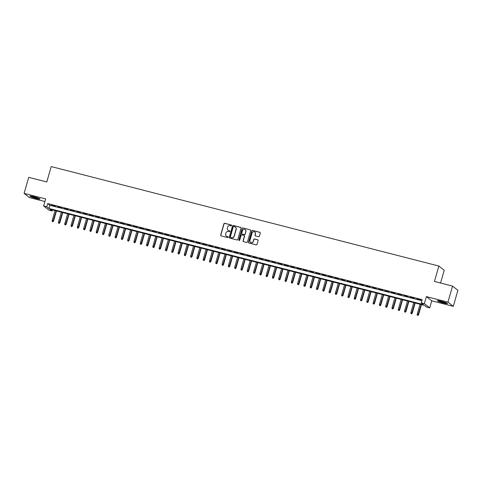 <?xml version="1.0" encoding="UTF-8"?>
<svg xmlns="http://www.w3.org/2000/svg" width="482" height="482" viewBox="0 0 482 482"><rect width="100%" height="100%" fill="white"/><g stroke="black" fill="none" stroke-linecap="round" stroke-linejoin="round"><path stroke-width="0.72" d="M231.595 225.522A0.464 0.446 -51.8 0 0 231.288 224.967L224.726 223.287A0.657 0.633 -51.8 0 0 223.925 223.756L220.672 235.096A0.657 0.633 -51.8 0 0 221.111 235.879L227.673 237.566A0.464 0.446 -51.8 0 0 228.088 236.764A0.464 0.446 -51.8 0 0 227.926 236.686L227.076 236.463A2.109 2.03 -51.8 0 1 225.678 233.945L225.95 232.999A2.109 2.03 -51.8 0 1 228.504 231.493L229.354 231.709A0.464 0.446 -51.8 0 0 229.763 230.902A0.464 0.446 -51.8 0 0 229.607 230.824L228.757 230.607A2.109 2.03 -51.8 0 1 227.359 228.082L227.631 227.143A2.109 2.03 -51.8 0 1 230.185 225.63L231.035 225.847A0.464 0.446 -51.8 0 0 231.595 225.522M231.511 225.112A0.464 0.446 -51.8 0 0 231.432 225.082L224.865 223.395A0.657 0.633 -51.8 0 0 224.07 223.871L220.816 235.204A0.657 0.633 -51.8 0 0 220.961 235.819M228.155 236.825A0.464 0.446 -51.8 0 0 228.07 236.795L227.076 236.463M229.83 230.968A0.464 0.446 -51.8 0 0 229.751 230.938L228.757 230.607M441.319 301.256A5.236 0.56 -164 0 0 437.409 300.702A5.236 0.56 -164 0 0 443.573 303.033A5.236 0.56 -164 0 0 447.477 303.588A5.236 0.56 -164 0 0 441.319 301.256M33.83 196.692A5.236 0.56 -164 0 0 29.92 196.138A5.236 0.56 -164 0 0 36.084 198.47A5.236 0.56 -164 0 0 39.988 199.024A5.236 0.56 -164 0 0 33.83 196.692M258.569 236.734A0.657 0.633 -51.8 0 0 259.364 236.264L260.28 233.083A0.657 0.633 -51.8 0 0 259.84 232.294L252.55 230.426A0.657 0.633 -51.8 0 0 251.755 230.896L248.501 242.235A0.657 0.633 -51.8 0 0 248.941 243.024L256.231 244.892A0.657 0.633 -51.8 0 0 257.027 244.422L258.129 240.578A0.657 0.633 -51.8 0 0 257.689 239.789L254.574 238.988A0.657 0.633 -51.8 0 0 253.773 239.464L253.231 241.368A1.765 1.693 -51.8 0 1 250.483 242.326A1.765 1.693 -51.8 0 1 249.923 240.518L252.062 233.053A1.765 1.693 -51.8 0 1 254.803 232.095A1.765 1.693 -51.8 0 1 255.37 233.903L255.014 235.15A0.657 0.633 -51.8 0 0 255.448 235.933L258.569 236.734M421.226 302.859L424.371 303.666L429.721 307.877L426.576 307.07L424.407 305.365L49.959 209.278L52.122 210.983L48.977 210.176L43.633 205.965L46.778 206.772L48.947 208.477L423.395 304.57L421.226 302.859L422.148 299.653L47.7 203.567L46.778 206.772M43.633 205.965L45.657 198.909L24.1 193.372L28.703 177.334L46.796 181.973L51.206 166.573L438.873 266.052L434.457 281.458L452.55 286.097L447.953 302.142L426.395 296.611L424.371 303.666M241.066 228.155A0.657 0.633 -51.8 0 0 240.632 227.365L233.342 225.498A0.657 0.633 -51.8 0 0 232.541 225.968L229.293 237.307A0.657 0.633 -51.8 0 0 229.727 238.09L237.017 239.964A0.657 0.633 -51.8 0 0 237.819 239.494L241.066 228.155M242.946 227.962L250.236 229.83A0.657 0.633 -51.8 0 1 250.67 230.619L247.423 241.958A0.657 0.633 -51.8 0 1 246.621 242.428L243.506 241.627A0.657 0.633 -51.8 0 1 243.067 240.837L244.386 236.24A0.657 0.633 -51.8 0 0 243.946 235.451L241.88 234.921A0.657 0.633 -51.8 0 0 241.078 235.391L239.711 240.181A0.464 0.446 -51.8 0 1 238.988 240.434A0.464 0.446 -51.8 0 1 238.843 239.958L242.151 228.432A0.657 0.633 -51.8 0 1 242.946 227.962L250.236 229.83M452.55 286.097L457.9 290.309L453.297 306.347L447.953 302.142M24.1 193.372L29.45 197.584L44.898 201.548M55.352 206.085L51.574 205.115L55.352 206.085M61.648 207.7L57.87 206.73L61.648 207.7M67.938 209.315L64.166 208.345L67.938 209.315M74.234 210.929L70.456 209.959L74.234 210.929M80.524 212.544L76.752 211.574L80.524 212.544M86.82 214.159L83.043 213.189L86.82 214.159M93.11 215.773L89.339 214.803L93.11 215.773M99.406 217.388L95.629 216.418L99.406 217.388M105.697 219.003L101.925 218.033L105.697 219.003M111.993 220.617L108.215 219.647L111.993 220.617M118.283 222.232L114.511 221.262L118.283 222.232M124.579 223.847L120.801 222.877L124.579 223.847M130.875 225.462L127.097 224.498L130.875 225.462M137.165 227.076L133.387 226.112L137.165 227.076M143.461 228.691L139.684 227.727L143.461 228.691M149.751 230.306L145.974 229.342L149.751 230.306M156.048 231.926L152.27 230.956L156.048 231.926M162.338 233.541L158.56 232.571L162.338 233.541M168.634 235.156L164.856 234.186L168.634 235.156M174.924 236.77L171.146 235.8L174.924 236.77M181.22 238.385L177.442 237.415L181.22 238.385M187.51 240L183.738 239.03L187.51 240M193.806 241.615L190.029 240.645L193.806 241.615M200.096 243.229L196.325 242.259L200.096 243.229M206.392 244.844L202.615 243.874L206.392 244.844M212.683 246.459L208.911 245.489L212.683 246.459M218.979 248.073L215.201 247.103L218.979 248.073M225.269 249.688L221.497 248.718L225.269 249.688M231.565 251.303L227.787 250.333L231.565 251.303M237.855 252.917L234.083 251.947L237.855 252.917M244.151 254.532L240.373 253.562L244.151 254.532M250.447 256.147L246.67 255.177L250.447 256.147M256.737 257.762L252.96 256.792L256.737 257.762M263.033 259.376L259.256 258.406L263.033 259.376M269.324 260.991L265.546 260.021L269.324 260.991M275.62 262.606L271.842 261.636L275.62 262.606M281.91 264.22L278.132 263.25L281.91 264.22M288.206 265.835L284.428 264.865L288.206 265.835M294.496 267.45L290.724 266.486L294.496 267.45M300.792 269.064L297.014 268.1L300.792 269.064M307.082 270.679L303.311 269.715L307.082 270.679M313.378 272.294L309.601 271.33L313.378 272.294M319.668 273.909L315.897 272.945L319.668 273.909M325.965 275.529L322.187 274.559L325.965 275.529M332.255 277.144L328.483 276.174L332.255 277.144M338.551 278.759L334.773 277.789L338.551 278.759M344.841 280.373L341.069 279.403L344.841 280.373M351.137 281.988L347.359 281.018L351.137 281.988M357.427 283.603L353.655 282.633L357.427 283.603M363.723 285.217L359.946 284.247L363.723 285.217M370.019 286.832L366.242 285.862L370.019 286.832M376.309 288.447L372.532 287.477L376.309 288.447M382.606 290.062L378.828 289.092L382.606 290.062M388.896 291.676L385.118 290.706L388.896 291.676M395.192 293.291L391.414 292.321L395.192 293.291M401.482 294.906L397.704 293.936L401.482 294.906M407.778 296.52L404 295.55L407.778 296.52M414.068 298.135L410.296 297.165L414.068 298.135M47.7 203.567L49.863 205.272L421.84 300.726M416.948 299.063L420.726 300.033L417.002 298.888M440.566 283.024L444.223 270.263L438.873 266.052M426.395 296.611L431.745 300.816L453.297 306.347M431.745 300.816L429.721 307.877M52.43 209.911L52.122 210.983M49.863 205.272L48.947 208.477M228.107 230.306A2.109 2.03 -51.8 0 0 228.902 230.721M226.426 236.162A2.109 2.03 -51.8 0 0 227.221 236.578M240.928 227.54A0.657 0.633 -51.8 0 0 240.777 227.48L233.487 225.606A0.657 0.633 -51.8 0 0 232.686 226.082L229.438 237.415A0.657 0.633 -51.8 0 0 229.577 238.03M233.77 226.552A0.464 0.446 -51.8 0 0 233.21 226.883L230.354 236.831A0.464 0.446 -51.8 0 0 230.661 237.385L231.559 237.614A2.109 2.03 -51.8 0 0 234.113 236.108L236.06 229.305A2.109 2.03 -51.8 0 0 234.662 226.781L233.77 226.552M235.463 227.197A2.109 2.03 -51.8 0 1 236.204 229.42L234.258 236.222A2.109 2.03 -51.8 0 1 231.703 237.728L230.806 237.499M244.241 235.626A0.657 0.633 -51.8 0 1 244.531 236.355L243.211 240.952A0.657 0.633 -51.8 0 0 243.356 241.566M243.091 228.076A0.657 0.633 -51.8 0 0 242.295 228.546L238.988 240.072A0.464 0.446 -51.8 0 0 239.066 240.482M245.754 231.468A1.765 1.693 -51.8 0 0 245.193 229.661A1.765 1.693 -51.8 0 0 242.446 230.619L241.693 233.252A0.657 0.633 -51.8 0 0 242.133 234.041L244.199 234.571A0.657 0.633 -51.8 0 0 245.001 234.101L245.898 231.583A1.765 1.693 -51.8 0 0 245.26 229.721M245.898 231.583L245.145 234.216A0.657 0.633 -51.8 0 1 244.344 234.686L242.277 234.156M254.876 232.155A1.765 1.693 -51.8 0 1 255.514 234.017L255.159 235.258A0.657 0.633 -51.8 0 0 255.297 235.873M250.562 242.386A1.765 1.693 -51.8 0 0 253.369 241.482L253.231 241.368M257.984 239.964A0.657 0.633 -51.8 0 0 257.834 239.903L254.719 239.102A0.657 0.633 -51.8 0 0 253.918 239.578L253.369 241.482M260.135 232.469A0.657 0.633 -51.8 0 0 259.985 232.408L252.695 230.541A0.657 0.633 -51.8 0 0 251.899 231.011L248.646 242.35A0.657 0.633 -51.8 0 0 248.79 242.964M52.249 221.485L53.02 221.762L52.249 221.485L52.176 220.539L53.568 221.033L56.466 210.947M52.875 221.648L56.165 210.869M52.176 220.539L55.032 210.58M53.568 221.033L53.02 221.762M39.048 198.397A4.531 0.488 16 0 1 36.078 197.837A4.531 0.488 16 0 1 31.053 196.108M32.794 196.439A4.193 0.452 -164 0 0 36.096 197.457A4.193 0.452 -164 0 0 37.391 197.759M30.619 196.053A5.206 0.554 -164 0 0 36.222 197.945A5.206 0.554 -164 0 0 39.44 198.584M446.537 302.967A4.531 0.488 16 0 1 439.403 301.075A4.531 0.488 16 0 1 438.542 300.672M438.114 300.623A5.206 0.554 -164 0 0 438.927 300.991A5.206 0.554 -164 0 0 446.928 303.148M440.283 301.009A4.193 0.452 -164 0 0 444.88 302.328M58.539 223.1L59.316 223.377L58.539 223.1L58.473 222.154L59.864 222.648L62.756 212.562M59.172 223.262L62.461 212.484M58.473 222.154L61.328 212.194M59.864 222.648L59.316 223.377M64.835 224.714L65.606 224.992L64.835 224.714L64.763 223.768L66.161 224.263L69.053 214.177M65.462 224.877L68.751 214.098M64.763 223.768L67.619 213.809M66.161 224.263L65.606 224.992M71.131 226.329L71.902 226.606L71.131 226.329L71.059 225.383L72.451 225.877L75.343 215.791M71.758 226.492L75.047 215.713M71.059 225.383L73.915 215.424M72.451 225.877L71.902 226.606M77.421 227.944L78.198 228.221L77.421 227.944L77.349 226.998L78.747 227.492L81.639 217.406M78.054 228.107L81.338 217.328M77.349 226.998L80.205 217.039M78.747 227.492L78.198 228.221M83.717 229.559L84.489 229.836L83.717 229.559L83.645 228.613L85.037 229.113L87.929 219.021M84.344 229.721L87.634 218.942M83.645 228.613L86.501 218.653M85.037 229.113L84.489 229.836M90.007 231.173L90.785 231.45L90.007 231.173L89.935 230.227L91.333 230.727L94.225 220.636M90.64 231.336L93.93 220.557M89.935 230.227L92.797 220.268M91.333 230.727L90.785 231.45M96.304 232.788L97.075 233.065L96.304 232.788L96.231 231.842L97.623 232.342L100.515 222.25M96.93 232.951L100.22 222.172M96.231 231.842L99.087 221.883M97.623 232.342L97.075 233.065M102.594 234.403L103.371 234.68L102.594 234.403L102.521 233.457L103.919 233.957L106.811 223.865M103.226 234.565L106.516 223.787M102.521 233.457L105.383 223.497M103.919 233.957L103.371 234.68M108.89 236.017L109.661 236.294L108.89 236.017L108.818 235.071L110.209 235.571L113.101 225.48M109.516 236.18L112.806 225.401M108.818 235.071L111.673 225.112M110.209 235.571L109.661 236.294M115.18 237.632L115.957 237.909L115.18 237.632L115.114 236.686L116.505 237.186L119.397 227.094M115.813 237.795L119.102 227.016M115.114 236.686L117.97 226.727M116.505 237.186L115.957 237.909M121.476 239.247L122.247 239.524L121.476 239.247L121.404 238.307L122.796 238.801L125.688 228.709M122.103 239.409L125.392 228.631M121.404 238.307L124.26 228.341M122.796 238.801L122.247 239.524M127.766 240.861L128.543 241.139L127.766 240.861L127.7 239.922L129.092 240.416L131.984 230.324M128.399 241.024L131.688 230.245M127.7 239.922L130.556 229.956M129.092 240.416L128.543 241.139M134.062 242.476L134.833 242.753L134.062 242.476L133.99 241.536L135.382 242.03L138.28 231.938M134.689 242.639L137.979 231.866M133.99 241.536L136.846 231.571M135.382 242.03L134.833 242.753M140.352 244.091L141.13 244.368L140.352 244.091L140.286 243.151L141.678 243.645L144.57 233.553M140.985 244.254L144.275 233.481M140.286 243.151L143.142 233.186M141.678 243.645L141.13 244.368M146.649 245.706L147.42 245.983L146.649 245.706L146.576 244.766L147.968 245.26L150.866 235.168M147.275 245.868L150.565 235.096M146.576 244.766L149.432 234.8M147.968 245.26L147.42 245.983M152.939 247.32L153.716 247.597L152.939 247.32L152.872 246.38L154.264 246.874L157.156 236.783M153.571 247.483L156.861 236.71M152.872 246.38L155.728 236.415M154.264 246.874L153.716 247.597M159.235 248.935L160.006 249.212L159.235 248.935L159.162 247.995L160.554 248.489L163.452 238.397M159.861 249.098L163.151 238.325M159.162 247.995L162.018 238.03M160.554 248.489L160.006 249.212M165.525 250.556L166.302 250.827L165.525 250.556L165.459 249.61L166.85 250.104L169.742 240.012M166.157 250.712L169.447 239.94M165.459 249.61L168.314 239.644M166.85 250.104L166.302 250.827M171.821 252.17L172.592 252.441L171.821 252.17L171.749 251.224L173.14 251.718L176.038 241.627M172.448 252.327L175.737 241.554M171.749 251.224L174.605 241.259M173.14 251.718L172.592 252.441M178.111 253.785L178.888 254.056L178.111 253.785L178.045 252.839L179.437 253.333L182.329 243.241M178.744 253.942L182.033 243.169M178.045 252.839L180.901 242.88M179.437 253.333L178.888 254.056M184.407 255.4L185.178 255.671L184.407 255.4L184.335 254.454L185.733 254.948L188.625 244.856M185.034 255.556L188.323 244.784M184.335 254.454L187.191 244.495M185.733 254.948L185.178 255.671M190.703 257.014L191.475 257.286L190.703 257.014L190.631 256.069L192.023 256.563L194.915 246.477M191.33 257.171L194.62 246.398M190.631 256.069L193.487 246.109M192.023 256.563L191.475 257.286M196.993 258.629L197.771 258.9L196.993 258.629L196.921 257.683L198.319 258.177L201.211 248.091M197.626 258.792L200.91 248.013M196.921 257.683L199.777 247.724M198.319 258.177L197.771 258.9M203.29 260.244L204.061 260.515L203.29 260.244L203.217 259.298L204.609 259.792L207.501 249.706M203.916 260.407L207.206 249.628M203.217 259.298L206.073 249.339M204.609 259.792L204.061 260.515M209.58 261.859L210.357 262.13L209.58 261.859L209.507 260.913L210.905 261.407L213.797 251.321M210.212 262.021L213.502 251.243M209.507 260.913L212.369 250.953M210.905 261.407L210.357 262.13M215.876 263.473L216.647 263.75L215.876 263.473L215.803 262.527L217.195 263.021L220.087 252.936M216.502 263.636L219.792 252.857M215.803 262.527L218.659 252.568M217.195 263.021L216.647 263.75M222.166 265.088L222.943 265.365L222.166 265.088L222.1 264.142L223.491 264.636L226.383 254.55M222.798 265.251L226.088 254.472M222.1 264.142L224.955 254.183M223.491 264.636L222.943 265.365M228.462 266.703L229.233 266.98L228.462 266.703L228.39 265.757L229.781 266.251L232.673 256.165M229.089 266.865L232.378 256.087M228.39 265.757L231.246 255.797M229.781 266.251L229.233 266.98M234.752 268.317L235.529 268.595L234.752 268.317L234.686 267.371L236.078 267.865L238.97 257.78M235.385 268.48L238.674 257.701M234.686 267.371L237.542 257.412M236.078 267.865L235.529 268.595M241.048 269.932L241.819 270.209L241.048 269.932L240.976 268.986L242.368 269.48L245.26 259.394M241.675 270.095L244.964 259.316M240.976 268.986L243.832 259.027M242.368 269.48L241.819 270.209M247.338 271.547L248.116 271.824L247.338 271.547L247.272 270.601L248.664 271.101L251.556 261.009M247.971 271.709L251.261 260.931M247.272 270.601L250.128 260.642M248.664 271.101L248.116 271.824M253.634 273.161L254.406 273.439L253.634 273.161L253.562 272.216L254.954 272.716L257.852 262.624M254.261 273.324L257.551 262.545M253.562 272.216L256.418 262.256M254.954 272.716L254.406 273.439M259.925 274.776L260.702 275.053L259.925 274.776L259.858 273.83L261.25 274.33L264.142 264.238M260.557 274.939L263.847 264.16M259.858 273.83L262.714 263.871M261.25 274.33L260.702 275.053M266.221 276.391L266.992 276.668L266.221 276.391L266.148 275.445L267.54 275.945L270.438 265.853M266.847 276.554L270.137 265.775M266.148 275.445L269.004 265.486M267.54 275.945L266.992 276.668M272.511 278.006L273.288 278.283L272.511 278.006L272.444 277.06L273.836 277.56L276.728 267.468M273.143 278.168L276.433 267.389M272.444 277.06L275.3 267.1M273.836 277.56L273.288 278.283M278.807 279.62L279.578 279.897L278.807 279.62L278.735 278.674L280.126 279.174L283.024 269.083M279.433 279.783L282.723 269.004M278.735 278.674L281.59 268.715M280.126 279.174L279.578 279.897M285.097 281.235L285.874 281.512L285.097 281.235L285.031 280.295L286.422 280.789L289.314 270.697M285.73 281.398L289.019 270.619M285.031 280.295L287.887 270.33M286.422 280.789L285.874 281.512M291.393 282.85L292.164 283.127L291.393 282.85L291.321 281.91L292.713 282.404L295.611 272.312M292.02 283.012L295.309 272.234M291.321 281.91L294.177 271.944M292.713 282.404L292.164 283.127M297.683 284.464L298.46 284.742L297.683 284.464L297.617 283.524L299.009 284.019L301.901 273.927M298.316 284.627L301.605 273.848M297.617 283.524L300.473 273.559M299.009 284.019L298.46 284.742M303.979 286.079L304.751 286.356L303.979 286.079L303.907 285.139L305.305 285.633L308.197 275.541M304.606 286.242L307.896 275.469M303.907 285.139L306.763 275.174M305.305 285.633L304.751 286.356M310.275 287.694L311.047 287.971L310.275 287.694L310.203 286.754L311.595 287.248L314.487 277.156M310.902 287.856L314.192 277.084M310.203 286.754L313.059 276.788M311.595 287.248L311.047 287.971M316.566 289.308L317.343 289.586L316.566 289.308L316.493 288.369L317.891 288.863L320.783 278.771M317.198 289.471L320.488 278.698M316.493 288.369L319.349 278.403M317.891 288.863L317.343 289.586M322.862 290.923L323.633 291.2L322.862 290.923L322.789 289.983L324.181 290.477L327.073 280.385M323.488 291.086L326.778 280.313M322.789 289.983L325.645 280.018M324.181 290.477L323.633 291.2M329.152 292.538L329.929 292.815L329.152 292.538L329.079 291.598L330.477 292.092L333.369 282M329.784 292.701L333.074 281.928M329.079 291.598L331.941 281.633M330.477 292.092L329.929 292.815M335.448 294.159L336.219 294.43L335.448 294.159L335.376 293.213L336.767 293.707L339.659 283.615M336.075 294.315L339.364 283.543M335.376 293.213L338.231 283.247M336.767 293.707L336.219 294.43M341.738 295.773L342.515 296.044L341.738 295.773L341.672 294.827L343.064 295.321L345.956 285.23M342.371 295.93L345.66 285.157M341.672 294.827L344.528 284.868M343.064 295.321L342.515 296.044M348.034 297.388L348.805 297.659L348.034 297.388L347.962 296.442L349.354 296.936L352.246 286.844M348.661 297.545L351.95 286.772M347.962 296.442L350.818 286.483M349.354 296.936L348.805 297.659M354.324 299.003L355.101 299.274L354.324 299.003L354.258 298.057L355.65 298.551L358.542 288.459M354.957 299.159L358.247 288.387M354.258 298.057L357.114 288.097M355.65 298.551L355.101 299.274M360.62 300.617L361.392 300.889L360.62 300.617L360.548 299.671L361.94 300.166L364.832 290.08M361.247 300.774L364.537 290.001M360.548 299.671L363.404 289.712M361.94 300.166L361.392 300.889M366.91 302.232L367.688 302.503L366.91 302.232L366.844 301.286L368.236 301.78L371.128 291.694M367.543 302.395L370.833 291.616M366.844 301.286L369.7 291.327M368.236 301.78L367.688 302.503M373.207 303.847L373.978 304.118L373.207 303.847L373.134 302.901L374.526 303.395L377.424 293.309M373.833 304.009L377.123 293.231M373.134 302.901L375.99 292.942M374.526 303.395L373.978 304.118M379.497 305.461L380.274 305.733L379.497 305.461L379.43 304.516L380.822 305.01L383.714 294.924M380.129 305.624L383.419 294.845M379.43 304.516L382.286 294.556M380.822 305.01L380.274 305.733M385.793 307.076L386.564 307.353L385.793 307.076L385.721 306.13L387.112 306.624L390.01 296.538M386.419 307.239L389.709 296.46M385.721 306.13L388.576 296.171M387.112 306.624L386.564 307.353M392.083 308.691L392.86 308.968L392.083 308.691L392.017 307.745L393.408 308.239L396.3 298.153M392.716 308.854L396.005 298.075M392.017 307.745L394.872 297.786M393.408 308.239L392.86 308.968M398.379 310.306L399.15 310.583L398.379 310.306L398.307 309.36L399.699 309.854L402.597 299.768M399.006 310.468L402.295 299.69M398.307 309.36L401.163 299.4M399.699 309.854L399.15 310.583M404.669 311.92L405.446 312.197L404.669 311.92L404.603 310.974L405.995 311.468L408.887 301.383M405.302 312.083L408.591 301.304M404.603 310.974L407.459 301.015M405.995 311.468L405.446 312.197M410.965 313.535L411.736 313.812L410.965 313.535L410.893 312.589L412.291 313.083L415.183 302.997M411.592 313.698L414.882 302.919M410.893 312.589L413.749 302.63M412.291 313.083L411.736 313.812M417.261 315.15L418.033 315.427L417.261 315.15L417.189 314.204L418.581 314.704L421.473 304.612M417.888 315.312L421.178 304.534M417.189 314.204L420.045 304.244M418.581 314.704L418.033 315.427"/></g></svg>
